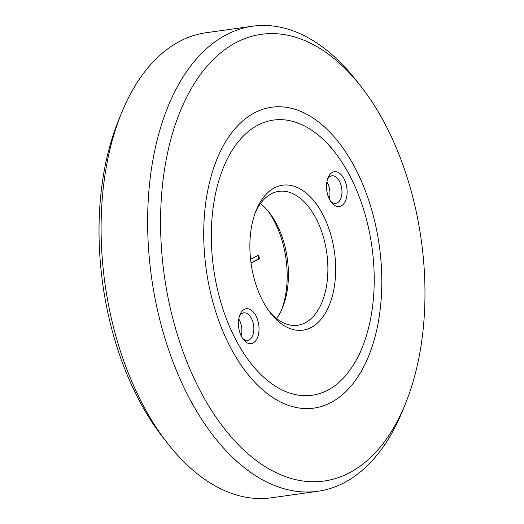 <?xml version="1.0" encoding="UTF-8"?>
<svg xmlns="http://www.w3.org/2000/svg" width="524" height="524" viewBox="0 0 524 524"><rect width="100%" height="100%" fill="white"/><g stroke="black" fill="none" stroke-linecap="round" stroke-linejoin="round"><path stroke-width="0.79" d="M121.503 113.073L118.627 120.127A225.556 129.697 82 0 0 111.35 327.428A225.556 129.697 82 0 0 163.311 437.907L168.027 443.9A234.817 135.022 -98 0 1 113.931 328.882A234.817 135.022 -98 0 1 121.503 113.073A234.817 135.022 -98 0 1 206.037 32.743L252.568 26.2A234.817 135.022 -98 0 1 355.973 80.1L360.689 86.093A225.556 129.697 -98 0 1 412.65 196.572A225.556 129.697 -98 0 1 405.373 403.873A225.556 129.697 -98 0 1 285.089 476.486A225.556 129.697 -98 0 1 172.887 318.775A225.556 129.697 -98 0 1 204.275 69.522A225.556 129.697 -98 0 1 360.689 86.093M405.373 403.873L402.498 410.927A234.817 135.022 -98 0 1 317.963 491.257A234.817 135.022 -98 0 1 160.455 322.339A234.817 135.022 -98 0 1 252.568 26.2M212.024 298.824A151.914 87.351 -98 0 1 216.929 159.211A151.914 87.351 -98 0 1 297.946 110.302A151.914 87.351 -98 0 1 373.514 216.523A151.914 87.351 -98 0 1 352.37 384.4A151.914 87.351 -98 0 1 247.027 373.239A151.914 87.351 -98 0 1 212.024 298.824M317.963 491.257L271.432 497.8A234.817 135.022 -98 0 1 168.027 443.9M281.676 309.723A73.177 42.077 82 0 0 273.286 219.386A73.177 42.077 82 0 0 267.751 210.7M241.145 335.864A13.893 7.991 82 0 0 239.219 319.732A13.893 7.991 82 0 0 238.767 318.972M329.242 198.845A13.893 7.991 82 0 0 327.317 182.706A13.893 7.991 82 0 0 326.865 181.946M276.613 318.572A67.622 38.881 82 0 0 282.547 307.686A67.622 38.881 82 0 0 275.591 222.176A67.622 38.881 82 0 0 269.153 212.417A67.622 38.881 82 0 0 260.441 203.587M242.455 338.216A13.893 7.991 82 0 0 247.656 340.364A13.893 7.991 82 0 0 253.609 332.118A13.893 7.991 82 0 0 251.225 318.042A13.893 7.991 82 0 0 243.784 312.848A13.893 7.991 82 0 0 239.376 316.345M330.552 201.196A13.893 7.991 82 0 0 335.753 203.345A13.893 7.991 82 0 0 341.707 195.092A13.893 7.991 82 0 0 339.323 181.022A13.893 7.991 82 0 0 331.882 175.822A13.893 7.991 82 0 0 327.48 179.319M269.31 311.466A67.622 38.881 82 0 0 297.684 325.266A67.622 38.881 82 0 0 326.662 285.108A67.622 38.881 82 0 0 315.062 216.628A67.622 38.881 82 0 0 278.853 191.345A67.622 38.881 82 0 0 255.385 212.436M241.747 337.03A17.6 10.12 82 0 0 243.418 339.572A17.6 10.12 82 0 0 256.989 338.727A17.6 10.12 82 0 0 255.692 315.337A17.6 10.12 82 0 0 239.933 314.78A17.6 10.12 82 0 0 241.747 337.03M329.845 200.011A17.6 10.12 82 0 0 331.522 202.552A17.6 10.12 82 0 0 345.087 201.707A17.6 10.12 82 0 0 343.79 178.311A17.6 10.12 82 0 0 328.031 177.754A17.6 10.12 82 0 0 329.845 200.011M263.769 302.774A73.177 42.077 82 0 0 270.731 313.339A73.177 42.077 82 0 0 327.153 309.828A73.177 42.077 82 0 0 321.769 212.567A73.177 42.077 82 0 0 256.236 210.242A73.177 42.077 82 0 0 263.769 302.774M237.706 343.312A138.945 79.897 -98 0 1 227.488 158.641A138.945 79.897 -98 0 1 334.607 151.973A138.945 79.897 -98 0 1 347.831 172.036A138.945 79.897 -98 0 1 362.136 347.733A138.945 79.897 -98 0 1 237.706 343.312M251.035 263.055L259.518 258.732L258.601 255.195L250.577 259.282M259.518 258.732L258.764 258.836L257.913 255.542M251.003 262.799L258.764 258.836M334.607 151.973L329.891 145.986M362.136 347.733L359.254 354.794"/></g></svg>
